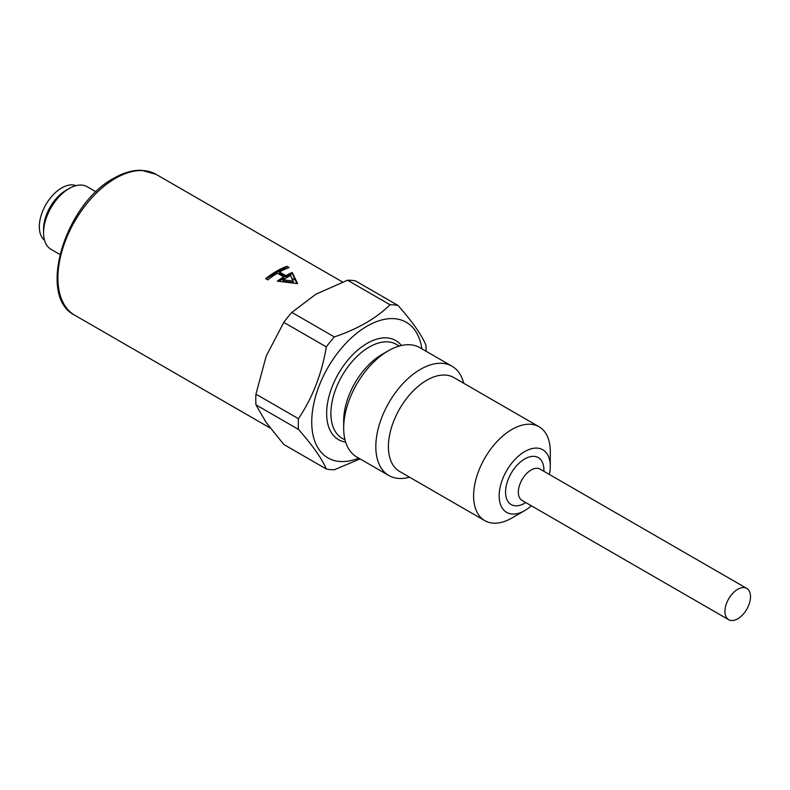 <?xml version="1.0" encoding="UTF-8"?>
<svg xmlns="http://www.w3.org/2000/svg" width="790" height="790" viewBox="0 0 790 790"><rect width="100%" height="100%" fill="white"/><g stroke="black" fill="none" stroke-linecap="round" stroke-linejoin="round"><path stroke-width="1.19" d="M286.948 266.329A81.331 46.956 120 0 0 276.372 271.296A81.331 46.956 120 0 0 265.647 278.653L267.78 279.887A81.331 46.956 -60 0 1 277.369 273.202L283.758 276.885A81.331 46.956 120 0 0 277.369 281.131L297.603 283.64L292.27 272.501A81.331 46.956 120 0 0 285.881 275.651L279.492 271.967A81.331 46.956 -60 0 1 289.081 267.553L286.948 266.329L288.725 267.682M59.882 254.449L51.064 249.354A36.143 20.866 -60 0 1 43.569 232.813A36.143 20.866 -60 0 1 69.135 188.543A36.143 20.866 -60 0 1 87.206 186.746L96.025 191.842M69.135 188.543L65.935 190.38L69.135 188.543M43.569 232.813L43.569 229.12A31.63 18.259 -60 0 1 65.935 190.38M44.517 240.219A31.63 18.259 -60 0 1 41.416 214.515A31.63 18.259 -60 0 1 61.679 187.921A31.63 18.259 -60 0 1 76.018 185.65M296.922 283.541L295.411 280.312L292.073 278.386M293.376 281.2L283.205 279.798A81.331 46.956 -60 0 1 290.7 275.463L293.376 282.573L285.072 281.408L286.276 282.099M280.243 271.553L279.354 271.039A79.839 46.096 120 0 0 273.241 274.574L274.258 275.157M283.758 276.885L283.758 278.258A79.839 46.096 120 0 0 281.763 279.492L283.205 280.322M288.765 276.47L287.876 275.967A79.839 46.096 120 0 0 285.881 277.033L279.492 273.34L279.492 271.967M278.692 281.27L281.763 279.492M283.205 279.798L283.205 281.122L285.072 281.408M279.354 271.039L286.948 266.665M265.914 278.811L273.241 274.574M287.876 275.967L292.27 273.419L292.27 272.501M292.27 273.419L295.411 280.312M285.881 277.033L285.881 275.651M522.081 500.425L728.686 619.706A18.071 10.438 -60 0 1 728.686 598.84A18.071 10.438 -60 0 1 746.757 588.402A18.071 10.438 -60 0 1 746.757 609.278A18.071 10.438 -60 0 1 728.686 619.706L522.081 500.425A18.071 10.438 -60 0 1 522.081 479.56A18.071 10.438 -60 0 1 540.153 469.122L746.757 588.402M549.415 474.474A36.143 20.866 120 0 0 550.284 466.327A36.143 20.866 120 0 0 524.728 451.574A36.143 20.866 120 0 0 499.171 495.844A36.143 20.866 120 0 0 524.728 510.597A36.143 20.866 120 0 0 531.344 505.778M550.284 466.327L550.284 451.574A54.224 31.304 120 0 0 539.057 426.758A54.224 31.304 120 0 0 511.95 429.434A54.224 31.304 120 0 0 476.528 477.219A54.224 31.304 120 0 0 484.833 520.669A54.224 31.304 120 0 0 511.95 517.983L524.728 510.597M539.057 426.758L453.855 377.561A54.224 31.304 120 0 0 426.748 380.247A54.224 31.304 120 0 0 391.327 428.032A54.224 31.304 120 0 0 399.641 471.472L484.833 520.669M463.72 383.259A63.121 36.439 120 0 0 452.018 366.224A63.121 36.439 120 0 0 420.458 369.345A63.121 36.439 120 0 0 379.22 424.971A63.121 36.439 120 0 0 388.897 475.55A63.121 36.439 120 0 0 409.506 477.17M452.018 366.224L419.875 347.669A63.121 36.439 120 0 0 388.315 350.79L388.315 350.79A63.121 36.439 120 0 0 343.68 428.101A63.121 36.439 120 0 0 356.754 456.995L388.897 475.55M382.024 354.424L388.315 350.79L382.024 354.424A54.224 31.304 120 0 0 343.68 420.833L343.68 428.101M421.85 348.805A78.319 45.218 120 0 0 367.113 326.142A78.319 45.218 120 0 0 313.136 406.949A78.319 45.218 120 0 0 342.969 461.577A78.319 45.218 120 0 0 358.729 458.141M398.071 305.483L355.559 280.934A90.366 52.17 120 0 0 347.531 280.223L390.043 304.762A90.366 52.17 -60 0 1 398.071 305.483C412.192 321.461 421.475 334.664 425.919 345.102A90.366 52.17 -60 0 1 426.087 351.254M298.462 429.395A90.366 52.17 -60 0 1 298.462 418.69C312.583 397.637 321.866 373.709 326.31 346.909L283.808 322.36L266.19 356.122L255.95 394.151A90.366 52.17 120 0 0 255.95 404.845L266.19 422.531L283.808 444.474L326.31 469.013C321.915 458.654 312.633 445.442 298.462 429.395L255.95 404.845M326.31 346.909A90.366 52.17 -60 0 1 334.338 336.925L291.826 312.386A90.366 52.17 120 0 0 283.808 322.36M298.462 418.69L255.95 394.151M360.102 458.931L334.338 469.734A90.366 52.17 -60 0 1 326.31 469.013M390.043 304.762C376.326 318.291 357.761 329.005 334.338 336.925M347.531 280.223L315.99 294.166L291.826 312.386M115.409 178.362A81.331 46.956 -60 0 1 156.074 174.343L141.489 170.294C132.69 170.047 123.497 172.694 113.908 178.214C65.017 203.781 36.705 296.694 74.744 315.21A81.331 46.956 -60 0 1 62.282 250.035A81.331 46.956 -60 0 1 115.409 178.362M345.645 442.094A57.236 33.042 -60 0 1 338.495 373.571A57.236 33.042 -60 0 1 401.419 345.497M345.042 439.961L342.129 438.272A54.224 31.304 -60 0 1 333.824 394.822A54.224 31.304 -60 0 1 369.236 347.047A54.224 31.304 -60 0 1 396.353 344.361L399.266 346.05M525.794 502.568A27.107 15.652 -60 0 1 524.728 503.22A27.107 15.652 -60 0 1 505.56 491.745A27.107 15.652 -60 0 1 525.439 458.556A27.107 15.652 -60 0 1 543.866 471.265M342.554 282L156.074 174.343M270.269 428.091L74.744 315.21"/></g></svg>
